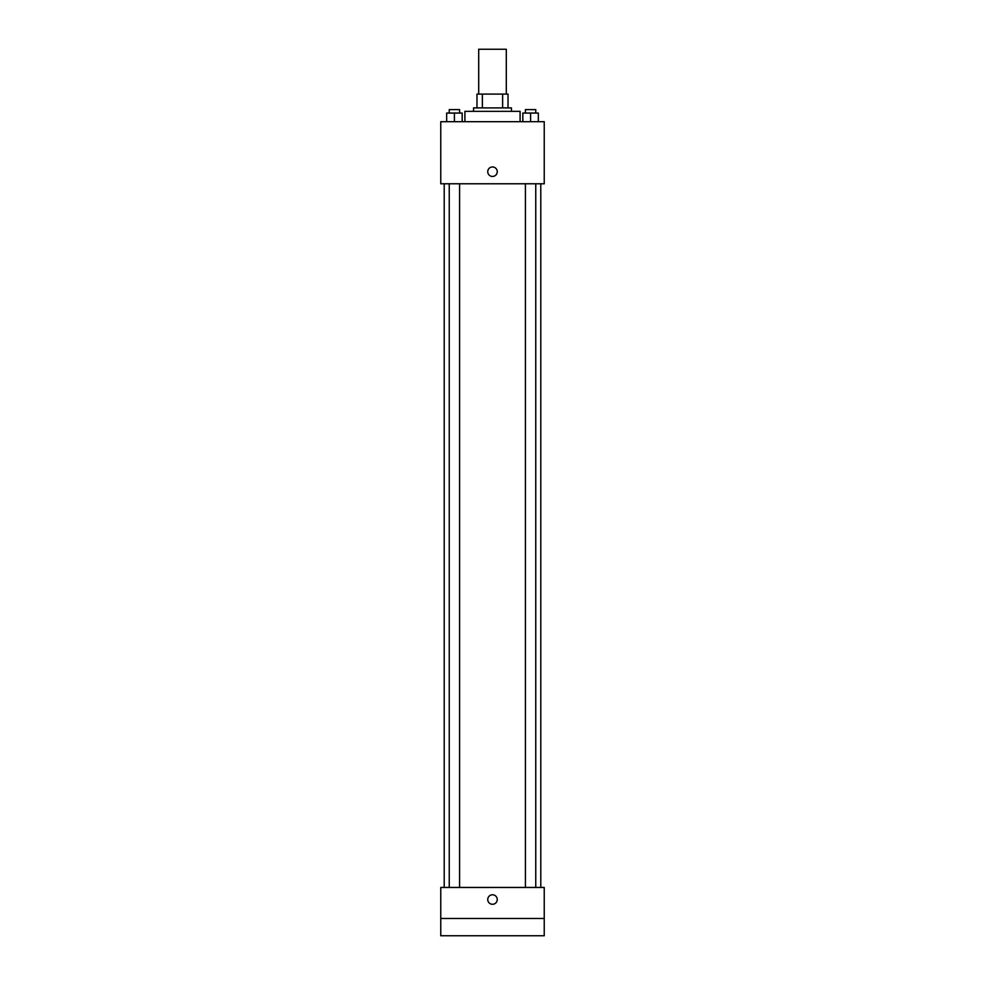 <?xml version="1.0" encoding="UTF-8"?>
<svg xmlns="http://www.w3.org/2000/svg" width="985" height="985" viewBox="0 0 985 985"><rect width="100%" height="100%" fill="white"/><g stroke="black" fill="none" stroke-linecap="round" stroke-linejoin="round"><path stroke-width="1.48" d="M506.302 94.092L506.302 49.25L478.698 49.25L478.698 94.092M482.379 107.894L482.379 94.092L476.974 94.092L476.974 107.894L476.974 94.092M482.379 94.092L508.026 94.092L508.026 107.894M502.621 107.894L502.621 94.092M473.526 111.342L473.526 107.894L511.474 107.894L511.474 111.342M520.092 121.684L520.092 111.342L464.908 111.342L464.908 121.684M440.763 121.684L544.237 121.684L544.237 183.776L440.763 183.776L440.763 121.684M492.5 176.45A4.74 4.74 0 0 1 488.388 169.334A4.74 4.74 0 0 1 496.612 169.334A4.74 4.74 0 0 1 492.5 176.45M440.763 887.46L544.237 887.46L544.237 935.75L440.763 935.75L440.763 887.46M492.5 904.279A4.74 4.74 0 0 1 488.388 897.163A4.74 4.74 0 0 1 496.612 897.163A4.74 4.74 0 0 1 492.5 904.279M440.763 918.5L544.237 918.5M522.826 121.684L522.826 113.066L538.339 113.066L538.339 121.684L538.339 113.066M530.583 121.684L530.583 113.066M535.754 113.066L535.754 109.618L525.411 109.618L525.411 113.066M446.661 121.684L446.661 113.066L462.174 113.066L462.174 121.684L462.174 113.066M454.417 121.684L454.417 113.066M459.589 113.066L459.589 109.618L449.246 109.618L449.246 113.066M540.79 887.46L540.79 183.776M444.21 887.46L444.21 183.776M525.411 183.776L525.411 887.46M535.754 183.776L535.754 887.46M459.589 887.46L459.589 183.776M449.246 887.46L449.246 183.776"/></g></svg>
